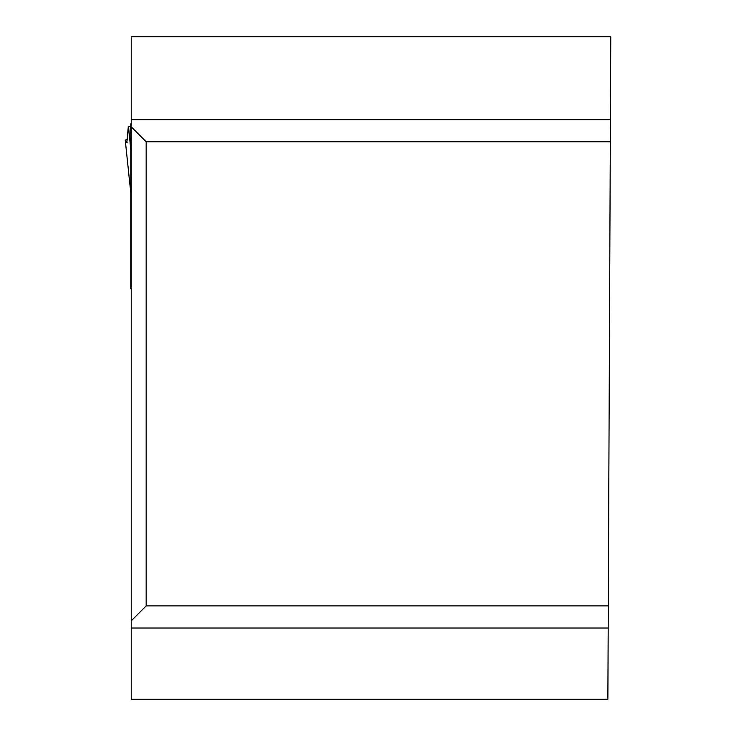 <?xml version="1.0" encoding="UTF-8"?>
<svg xmlns="http://www.w3.org/2000/svg" width="736" height="736" viewBox="0 0 736 736"><rect width="100%" height="100%" fill="white"/><g stroke="black" fill="none" stroke-linecap="round" stroke-linejoin="round"><path stroke-width="1.1" d="M608.286 605.903L607.872 699.2L131.238 699.2L131.238 36.8L610.77 36.8L610.31 141.754L146.16 141.754L146.16 605.903L608.286 605.903L610.31 141.754M146.16 605.903L131.238 620.834M131.238 126.831L146.16 141.754M131.238 123.758L130.769 123.758L130.769 288.696L131.238 288.696M130.769 190.753L131.238 194.111M130.769 274.878L131.238 274.703M130.769 126.344L128.285 126.702L126.868 142.692L125.249 140.07L130.769 192.593M130.769 192.685L125.23 140.042L127.613 139.463L128.285 126.702M128.533 126.362L130.769 150.015M608.184 628.029L131.238 628.029M131.238 119.628L610.402 119.628M130.769 161.469L131.238 161.469M130.769 162.766L131.238 162.766M130.769 141.275L131.238 141.275M130.769 128.947L131.238 128.947M130.769 127.356L131.238 127.356M130.769 124.596L131.238 124.596M126.408 142.232L127.227 142.232M130.769 284.869L131.238 284.869M130.769 277.711L131.238 277.711"/></g></svg>

